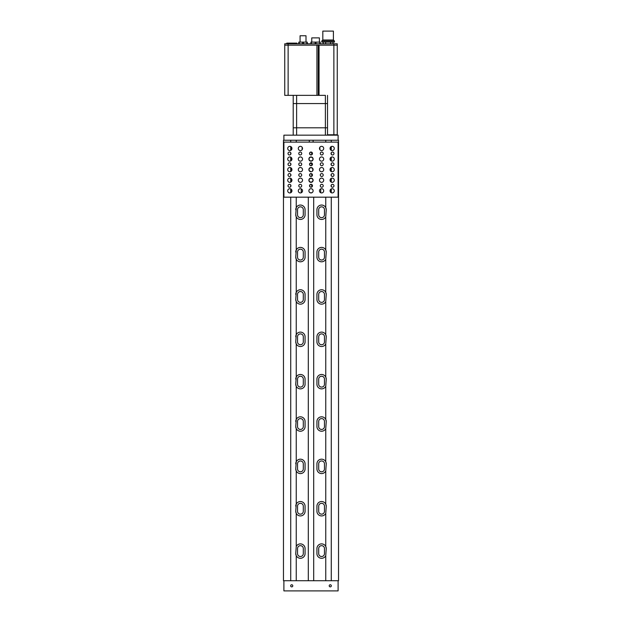 <?xml version="1.0" encoding="UTF-8"?>
<svg xmlns="http://www.w3.org/2000/svg" width="622" height="622" viewBox="0 0 622 622"><rect width="100%" height="100%" fill="white"/><g stroke="black" fill="none" stroke-linecap="round" stroke-linejoin="round"><path stroke-width="0.93" d="M326.247 209.707L325.757 207.624A4.657 4.657 0 0 0 316.932 209.707L316.932 214.792A4.657 4.657 0 0 0 325.757 216.876L326.247 209.707A4.657 4.657 0 0 0 325.757 207.624L325.757 197.174M296.243 580.738L296.243 555.71A4.657 4.657 0 0 0 305.068 553.627L305.068 548.542A4.657 4.657 0 0 0 296.243 546.466L296.243 513.352A4.657 4.657 0 0 0 305.068 511.276L305.068 506.191A4.657 4.657 0 0 0 296.243 504.108L296.243 471.002A4.657 4.657 0 0 0 305.068 468.918L305.068 463.833A4.657 4.657 0 0 0 296.243 461.757L296.243 428.644A4.657 4.657 0 0 0 305.068 426.568L305.068 421.483A4.657 4.657 0 0 0 296.243 419.399L296.243 386.293A4.657 4.657 0 0 0 305.068 384.209L305.068 379.125A4.657 4.657 0 0 0 296.243 377.049L296.243 343.935A4.657 4.657 0 0 0 305.068 341.859L305.068 336.774A4.657 4.657 0 0 0 296.243 334.69L296.243 301.584A4.657 4.657 0 0 0 305.068 299.501L305.068 294.416A4.657 4.657 0 0 0 296.243 292.332L296.243 259.226A4.657 4.657 0 0 0 305.068 257.143L305.068 252.065A4.657 4.657 0 0 0 296.243 249.982L296.243 216.876A4.657 4.657 0 0 0 305.068 214.792L305.068 209.707A4.657 4.657 0 0 0 296.243 207.624L296.243 197.174M326.247 252.065L325.757 249.982A4.657 4.657 0 0 0 316.932 252.065L316.932 257.143A4.657 4.657 0 0 0 325.757 259.226L326.247 252.065A4.657 4.657 0 0 0 325.757 249.982L325.757 216.876M326.247 294.416L325.757 292.332A4.657 4.657 0 0 0 316.932 294.416L316.932 299.501A4.657 4.657 0 0 0 325.757 301.584L326.247 294.416A4.657 4.657 0 0 0 325.757 292.332L325.757 259.226M326.247 336.774L325.757 334.69A4.657 4.657 0 0 0 316.932 336.774L316.932 341.859A4.657 4.657 0 0 0 325.757 343.935L326.247 336.774A4.657 4.657 0 0 0 325.757 334.69L325.757 301.584M326.247 379.125L325.757 377.049A4.657 4.657 0 0 0 316.932 379.125L316.932 384.209A4.657 4.657 0 0 0 325.757 386.293L326.247 379.125A4.657 4.657 0 0 0 325.757 377.049L325.757 343.935M326.247 421.483L325.757 419.399A4.657 4.657 0 0 0 316.932 421.483L316.932 426.568A4.657 4.657 0 0 0 325.757 428.644L326.247 421.483A4.657 4.657 0 0 0 325.757 419.399L325.757 386.293M326.247 463.833L325.757 461.757A4.657 4.657 0 0 0 316.932 463.833L316.932 468.918A4.657 4.657 0 0 0 325.757 471.002L326.247 463.833A4.657 4.657 0 0 0 325.757 461.757L325.757 428.644M326.247 506.191L325.757 504.108A4.657 4.657 0 0 0 316.932 506.191L316.932 511.276A4.657 4.657 0 0 0 325.757 513.352L326.247 506.191A4.657 4.657 0 0 0 325.757 504.108L325.757 471.002M326.247 548.542L325.757 546.466A4.657 4.657 0 0 0 316.932 548.542L316.932 553.627A4.657 4.657 0 0 0 325.757 555.71L326.247 548.542A4.657 4.657 0 0 0 325.757 546.466L325.757 513.352M303.295 553.627A2.877 2.877 0 0 1 300.41 556.511A2.877 2.877 0 0 1 297.534 553.627L297.534 548.542A2.877 2.877 0 0 1 300.41 545.665A2.877 2.877 0 0 1 303.295 548.542L303.295 553.627M324.466 553.627A2.877 2.877 0 0 1 321.59 556.511A2.877 2.877 0 0 1 318.705 553.627L318.705 548.542A2.877 2.877 0 0 1 321.59 545.665A2.877 2.877 0 0 1 324.466 548.542L324.466 553.627M303.295 511.276A2.877 2.877 0 0 1 300.41 514.153A2.877 2.877 0 0 1 297.534 511.276L297.534 506.191A2.877 2.877 0 0 1 300.41 503.315A2.877 2.877 0 0 1 303.295 506.191L303.295 511.276M324.466 511.276A2.877 2.877 0 0 1 321.59 514.153A2.877 2.877 0 0 1 318.705 511.276L318.705 506.191A2.877 2.877 0 0 1 321.59 503.315A2.877 2.877 0 0 1 324.466 506.191L324.466 511.276M303.295 468.918A2.877 2.877 0 0 1 300.41 471.803A2.877 2.877 0 0 1 297.534 468.918L297.534 463.833A2.877 2.877 0 0 1 300.41 460.956A2.877 2.877 0 0 1 303.295 463.833L303.295 468.918M324.466 468.918A2.877 2.877 0 0 1 321.59 471.803A2.877 2.877 0 0 1 318.705 468.918L318.705 463.833A2.877 2.877 0 0 1 321.59 460.956A2.877 2.877 0 0 1 324.466 463.833L324.466 468.918M303.295 426.568A2.877 2.877 0 0 1 300.41 429.444A2.877 2.877 0 0 1 297.534 426.568L297.534 421.483A2.877 2.877 0 0 1 300.41 418.598A2.877 2.877 0 0 1 303.295 421.483L303.295 426.568M324.466 426.568A2.877 2.877 0 0 1 321.59 429.444A2.877 2.877 0 0 1 318.705 426.568L318.705 421.483A2.877 2.877 0 0 1 321.59 418.598A2.877 2.877 0 0 1 324.466 421.483L324.466 426.568M303.295 384.209A2.877 2.877 0 0 1 300.41 387.086A2.877 2.877 0 0 1 297.534 384.209L297.534 379.125A2.877 2.877 0 0 1 300.41 376.248A2.877 2.877 0 0 1 303.295 379.125L303.295 384.209M324.466 384.209A2.877 2.877 0 0 1 321.59 387.086A2.877 2.877 0 0 1 318.705 384.209L318.705 379.125A2.877 2.877 0 0 1 321.59 376.248A2.877 2.877 0 0 1 324.466 379.125L324.466 384.209M303.295 341.859A2.877 2.877 0 0 1 300.41 344.736A2.877 2.877 0 0 1 297.534 341.859L297.534 336.774A2.877 2.877 0 0 1 300.41 333.89A2.877 2.877 0 0 1 303.295 336.774L303.295 341.859M324.466 341.859A2.877 2.877 0 0 1 321.59 344.736A2.877 2.877 0 0 1 318.705 341.859L318.705 336.774A2.877 2.877 0 0 1 321.59 333.89A2.877 2.877 0 0 1 324.466 336.774L324.466 341.859M303.295 299.501A2.877 2.877 0 0 1 300.41 302.378A2.877 2.877 0 0 1 297.534 299.501L297.534 294.416A2.877 2.877 0 0 1 300.41 291.539A2.877 2.877 0 0 1 303.295 294.416L303.295 299.501M324.466 299.501A2.877 2.877 0 0 1 321.59 302.378A2.877 2.877 0 0 1 318.705 299.501L318.705 294.416A2.877 2.877 0 0 1 321.59 291.539A2.877 2.877 0 0 1 324.466 294.416L324.466 299.501M303.295 257.143A2.877 2.877 0 0 1 300.41 260.027A2.877 2.877 0 0 1 297.534 257.143L297.534 252.065A2.877 2.877 0 0 1 300.41 249.181A2.877 2.877 0 0 1 303.295 252.065L303.295 257.143M324.466 257.143A2.877 2.877 0 0 1 321.59 260.027A2.877 2.877 0 0 1 318.705 257.143L318.705 252.065A2.877 2.877 0 0 1 321.59 249.181A2.877 2.877 0 0 1 324.466 252.065L324.466 257.143M303.295 214.792A2.877 2.877 0 0 1 300.41 217.669A2.877 2.877 0 0 1 297.534 214.792L297.534 209.707A2.877 2.877 0 0 1 300.41 206.831A2.877 2.877 0 0 1 303.295 209.707L303.295 214.792M324.466 214.792A2.877 2.877 0 0 1 321.59 217.669A2.877 2.877 0 0 1 318.705 214.792L318.705 209.707A2.877 2.877 0 0 1 321.59 206.831A2.877 2.877 0 0 1 324.466 209.707L324.466 214.792M325.757 142.111L325.757 140.245M296.243 142.111L296.243 140.245M325.757 580.738L325.757 555.71M295.753 553.627L296.243 555.71A4.657 4.657 0 0 1 295.753 553.627L296.243 546.466M295.753 511.276L296.243 513.352A4.657 4.657 0 0 1 295.753 511.276L296.243 504.108A4.657 4.657 0 0 0 295.753 506.191M295.753 468.918L296.243 471.002A4.657 4.657 0 0 1 295.753 468.918L296.243 461.757A4.657 4.657 0 0 0 295.753 463.833M295.753 426.568L296.243 428.644A4.657 4.657 0 0 1 295.753 426.568L296.243 419.399A4.657 4.657 0 0 0 295.753 421.483M295.753 384.209L296.243 386.293A4.657 4.657 0 0 1 295.753 384.209L296.243 377.049A4.657 4.657 0 0 0 295.753 379.125M295.753 341.859L296.243 343.935A4.657 4.657 0 0 1 295.753 341.859L296.243 334.69A4.657 4.657 0 0 0 295.753 336.774M295.753 299.501L296.243 301.584A4.657 4.657 0 0 1 295.753 299.501L296.243 292.332A4.657 4.657 0 0 0 295.753 294.416M295.753 257.143L296.243 259.226A4.657 4.657 0 0 1 295.753 257.143L296.243 249.982A4.657 4.657 0 0 0 295.753 252.065M295.753 214.792L296.243 216.876A4.657 4.657 0 0 1 295.753 214.792L296.243 207.624A4.657 4.657 0 0 0 295.753 209.707M290.723 580.738L290.723 197.174M290.723 192.734L290.723 188.901M290.723 186.561L290.723 184.998M290.723 182.145L290.723 178.312M290.723 175.801L290.723 174.238M290.723 171.563L290.723 167.722M290.723 165.048L290.723 163.477M290.723 160.974L290.723 157.133M290.723 154.287L290.723 152.724M290.723 150.384L290.723 146.543M290.723 142.111L290.723 140.245M283.896 140.245L283.469 140.245L283.469 580.738L338.531 580.738L338.531 140.245L283.896 140.245L283.896 135.168L338.104 135.168L338.104 140.245M331.277 580.738L331.277 197.174M331.277 192.734L331.277 188.901M331.277 186.561L331.277 184.998M331.277 182.145L331.277 178.312M331.277 175.801L331.277 174.238M331.277 171.563L331.277 167.722M331.277 165.048L331.277 163.477M331.277 160.974L331.277 157.133M331.277 154.287L331.277 152.724M331.277 150.384L331.277 146.543M331.277 142.111L331.277 140.245M330.274 584.758A1.057 1.057 0 0 0 329.209 585.815A1.057 1.057 0 0 0 330.274 586.873A1.057 1.057 0 0 0 331.332 585.815A1.057 1.057 0 0 0 330.274 584.758M291.726 584.758A1.057 1.057 0 0 0 290.668 585.815A1.057 1.057 0 0 0 291.726 586.873A1.057 1.057 0 0 0 292.791 585.815A1.057 1.057 0 0 0 291.726 584.758M338.104 580.738L338.104 590.9L283.896 590.9L283.896 580.738M312.221 163.462L309.779 163.462M308.31 197.174L308.31 580.738M313.69 197.174L313.69 580.738M301.266 192.758L301.266 188.886M311.832 192.766L310.168 192.766M289.487 152.04A1.462 1.462 0 0 0 288.017 153.502A1.462 1.462 0 0 0 289.487 154.971A1.462 1.462 0 0 0 290.948 153.502A1.462 1.462 0 0 0 289.487 152.04M300.239 152.04A1.462 1.462 0 0 0 298.778 153.502A1.462 1.462 0 0 0 300.239 154.971A1.462 1.462 0 0 0 301.709 153.502A1.462 1.462 0 0 0 300.239 152.04M311.288 152.071L311 152.04A1.462 1.462 0 0 0 309.538 153.502A1.462 1.462 0 0 0 311 154.971A1.462 1.462 0 0 0 312.462 153.502A1.462 1.462 0 0 0 311 152.04C309.111 153.02 309.111 153.992 311 154.971L311.56 154.855M321.761 152.04A1.462 1.462 0 0 0 320.291 153.502A1.462 1.462 0 0 0 321.761 154.971A1.462 1.462 0 0 0 323.222 153.502A1.462 1.462 0 0 0 321.761 152.04M332.513 152.04A1.462 1.462 0 0 0 331.052 153.502A1.462 1.462 0 0 0 332.513 154.971A1.462 1.462 0 0 0 333.983 153.502A1.462 1.462 0 0 0 332.513 152.04M300.239 162.801A1.462 1.462 0 0 0 298.778 164.262A1.462 1.462 0 0 0 300.239 165.724A1.462 1.462 0 0 0 301.709 164.262A1.462 1.462 0 0 0 300.239 162.801M311.288 162.832L311 162.801A1.462 1.462 0 0 0 309.538 164.262A1.462 1.462 0 0 0 311 165.724A1.462 1.462 0 0 0 312.462 164.262A1.462 1.462 0 0 0 311 162.801C309.111 163.773 309.111 164.752 311 165.724L311.56 165.615M321.761 162.801A1.462 1.462 0 0 0 320.291 164.262A1.462 1.462 0 0 0 321.761 165.724A1.462 1.462 0 0 0 323.222 164.262A1.462 1.462 0 0 0 321.761 162.801M332.513 162.801A1.462 1.462 0 0 0 331.052 164.262A1.462 1.462 0 0 0 332.513 165.724A1.462 1.462 0 0 0 333.983 164.262A1.462 1.462 0 0 0 332.513 162.801M300.239 173.561A1.462 1.462 0 0 0 298.778 175.023A1.462 1.462 0 0 0 300.239 176.485A1.462 1.462 0 0 0 301.709 175.023A1.462 1.462 0 0 0 300.239 173.561M311.288 173.585L311 173.561A1.462 1.462 0 0 0 309.538 175.023A1.462 1.462 0 0 0 311 176.485A1.462 1.462 0 0 0 312.462 175.023A1.462 1.462 0 0 0 311 173.561C309.111 174.533 309.111 175.505 311 176.485L311.56 176.368M321.761 173.561A1.462 1.462 0 0 0 320.291 175.023A1.462 1.462 0 0 0 321.761 176.485A1.462 1.462 0 0 0 323.222 175.023A1.462 1.462 0 0 0 321.761 173.561M332.513 173.561A1.462 1.462 0 0 0 331.052 175.023A1.462 1.462 0 0 0 332.513 176.485A1.462 1.462 0 0 0 333.983 175.023A1.462 1.462 0 0 0 332.513 173.561M300.239 184.314A1.462 1.462 0 0 0 298.778 185.776A1.462 1.462 0 0 0 300.239 187.245A1.462 1.462 0 0 0 301.709 185.776A1.462 1.462 0 0 0 300.239 184.314M311.288 184.345L311 184.314A1.462 1.462 0 0 0 309.538 185.776A1.462 1.462 0 0 0 311 187.245A1.462 1.462 0 0 0 312.462 185.776A1.462 1.462 0 0 0 311 184.314C309.111 185.294 309.111 186.266 311 187.245M321.761 184.314A1.462 1.462 0 0 0 320.291 185.776A1.462 1.462 0 0 0 321.761 187.245A1.462 1.462 0 0 0 323.222 185.776A1.462 1.462 0 0 0 321.761 184.314M332.513 184.314A1.462 1.462 0 0 0 331.052 185.776A1.462 1.462 0 0 0 332.513 187.245A1.462 1.462 0 0 0 333.983 185.776A1.462 1.462 0 0 0 332.513 184.314M289.487 162.801A1.462 1.462 0 0 0 288.017 164.262A1.462 1.462 0 0 0 289.487 165.724A1.462 1.462 0 0 0 290.948 164.262A1.462 1.462 0 0 0 289.487 162.801M289.487 173.561A1.462 1.462 0 0 0 288.017 175.023A1.462 1.462 0 0 0 289.487 176.485A1.462 1.462 0 0 0 290.948 175.023A1.462 1.462 0 0 0 289.487 173.561M289.487 184.314A1.462 1.462 0 0 0 288.017 185.776A1.462 1.462 0 0 0 289.487 187.245A1.462 1.462 0 0 0 290.948 185.776A1.462 1.462 0 0 0 289.487 184.314M289.821 146.349A2.115 2.115 0 0 0 287.706 148.464A2.115 2.115 0 0 0 289.821 150.578A2.115 2.115 0 0 0 291.943 148.464A2.115 2.115 0 0 0 289.821 146.349M300.41 146.349A2.115 2.115 0 0 0 298.296 148.464A2.115 2.115 0 0 0 300.41 150.578A2.115 2.115 0 0 0 302.525 148.464A2.115 2.115 0 0 0 300.41 146.349M321.59 146.349A2.115 2.115 0 0 0 319.475 148.464A2.115 2.115 0 0 0 321.59 150.578A2.115 2.115 0 0 0 323.704 148.464A2.115 2.115 0 0 0 321.59 146.349M332.179 146.349A2.115 2.115 0 0 0 330.057 148.464A2.115 2.115 0 0 0 332.179 150.578A2.115 2.115 0 0 0 334.294 148.464A2.115 2.115 0 0 0 332.179 146.349M300.41 156.938A2.115 2.115 0 0 0 298.296 159.053A2.115 2.115 0 0 0 300.41 161.168A2.115 2.115 0 0 0 302.525 159.053A2.115 2.115 0 0 0 300.41 156.938M309.103 159.994L311 161.168A2.115 2.115 0 0 0 313.115 159.053A2.115 2.115 0 0 0 311 156.938A2.115 2.115 0 0 0 308.885 159.053A2.115 2.115 0 0 0 311 161.168L312.897 159.994L312.897 158.112L311 156.938L309.103 158.112L309.103 159.994M321.59 156.938A2.115 2.115 0 0 0 319.475 159.053A2.115 2.115 0 0 0 321.59 161.168A2.115 2.115 0 0 0 323.704 159.053A2.115 2.115 0 0 0 321.59 156.938M332.179 156.938A2.115 2.115 0 0 0 330.057 159.053A2.115 2.115 0 0 0 332.179 161.168A2.115 2.115 0 0 0 334.294 159.053A2.115 2.115 0 0 0 332.179 156.938M300.41 167.52A2.115 2.115 0 0 0 298.296 169.643A2.115 2.115 0 0 0 300.41 171.758A2.115 2.115 0 0 0 302.525 169.643A2.115 2.115 0 0 0 300.41 167.52M312.571 171.066L312.897 168.702L311 167.52L309.103 168.702L309.103 170.583L311 171.758A2.115 2.115 0 0 0 313.115 169.643A2.115 2.115 0 0 0 311 167.52A2.115 2.115 0 0 0 308.885 169.643A2.115 2.115 0 0 0 311 171.758M321.59 167.52A2.115 2.115 0 0 0 319.475 169.643A2.115 2.115 0 0 0 321.59 171.758A2.115 2.115 0 0 0 323.704 169.643A2.115 2.115 0 0 0 321.59 167.52M332.179 167.52A2.115 2.115 0 0 0 330.057 169.643A2.115 2.115 0 0 0 332.179 171.758A2.115 2.115 0 0 0 334.294 169.643A2.115 2.115 0 0 0 332.179 167.52M300.41 178.11A2.115 2.115 0 0 0 298.296 180.232A2.115 2.115 0 0 0 300.41 182.347A2.115 2.115 0 0 0 302.525 180.232A2.115 2.115 0 0 0 300.41 178.11M309.103 181.165L311 182.347A2.115 2.115 0 0 0 313.115 180.232A2.115 2.115 0 0 0 311 178.11A2.115 2.115 0 0 0 308.885 180.232A2.115 2.115 0 0 0 311 182.347L312.897 181.165L312.897 179.291L311 178.11L309.103 179.291L309.103 181.165M321.59 178.11A2.115 2.115 0 0 0 319.475 180.232A2.115 2.115 0 0 0 321.59 182.347A2.115 2.115 0 0 0 323.704 180.232A2.115 2.115 0 0 0 321.59 178.11M332.179 178.11A2.115 2.115 0 0 0 330.057 180.232A2.115 2.115 0 0 0 332.179 182.347A2.115 2.115 0 0 0 334.294 180.232A2.115 2.115 0 0 0 332.179 178.11M300.41 188.699A2.115 2.115 0 0 0 298.296 190.822A2.115 2.115 0 0 0 300.41 192.937A2.115 2.115 0 0 0 302.525 190.822A2.115 2.115 0 0 0 300.41 188.699M311 188.699A2.115 2.115 0 0 0 308.885 190.822A2.115 2.115 0 0 0 311 192.937A2.115 2.115 0 0 0 313.115 190.822A2.115 2.115 0 0 0 311 188.699M321.59 188.699A2.115 2.115 0 0 0 319.475 190.822A2.115 2.115 0 0 0 321.59 192.937A2.115 2.115 0 0 0 323.704 190.822A2.115 2.115 0 0 0 321.59 188.699M332.179 188.699A2.115 2.115 0 0 0 330.057 190.822A2.115 2.115 0 0 0 332.179 192.937A2.115 2.115 0 0 0 334.294 190.822A2.115 2.115 0 0 0 332.179 188.699M289.821 156.938A2.115 2.115 0 0 0 287.706 159.053A2.115 2.115 0 0 0 289.821 161.168A2.115 2.115 0 0 0 291.943 159.053A2.115 2.115 0 0 0 289.821 156.938M289.821 167.52A2.115 2.115 0 0 0 287.706 169.643A2.115 2.115 0 0 0 289.821 171.758A2.115 2.115 0 0 0 291.943 169.643A2.115 2.115 0 0 0 289.821 167.52M289.821 178.11A2.115 2.115 0 0 0 287.706 180.232A2.115 2.115 0 0 0 289.821 182.347A2.115 2.115 0 0 0 291.943 180.232A2.115 2.115 0 0 0 289.821 178.11M289.821 188.699A2.115 2.115 0 0 0 287.706 190.822A2.115 2.115 0 0 0 289.821 192.937A2.115 2.115 0 0 0 291.943 190.822A2.115 2.115 0 0 0 289.821 188.699M338.104 197.174L338.104 142.111L283.896 142.111L283.896 197.174L338.104 197.174M290.925 186.04L290.925 185.519M290.925 182.036L290.925 178.421M290.925 175.28L290.925 174.759M290.925 171.454L290.925 167.831M290.925 164.519L290.925 164.006M290.925 160.865L290.925 157.242M290.925 153.766L290.925 153.245M331.075 153.766L331.075 153.245M331.075 160.865L331.075 157.242M331.075 164.519L331.075 164.006M331.075 171.454L331.075 167.831M331.075 175.28L331.075 174.759M331.075 182.036L331.075 178.421M331.075 186.04L331.075 185.519M311.816 154.722L311.56 152.157M311.816 165.475L311.56 162.91M311.816 176.236L311.56 173.67M311.816 186.997L311.56 184.431M290.925 192.626L290.925 189.01M331.075 192.626L331.075 189.01M290.925 146.652L290.925 150.275M302.137 147.243L302.137 149.692M319.863 147.243L319.863 149.692M331.075 146.652L331.075 150.275M293.211 95.353L293.211 135.168M325.376 135.168L325.376 127.798L296.624 127.798L327.522 127.798L325.376 127.798L325.376 103.571L327.522 103.571L296.624 103.571L325.376 103.571L325.376 95.353L296.624 95.353L296.624 103.571L293.211 103.571L296.624 103.571L296.624 127.798L293.211 127.798L296.624 127.798L296.624 135.168M325.376 95.353L319.047 95.353L319.047 45.165L333.874 45.165L333.874 134.787L327.522 134.787L327.522 95.353M288.126 95.353L316.932 95.353L316.932 45.165L288.126 45.165L288.126 95.353L284.744 95.353L284.744 45.165L337.256 45.165L337.256 134.787L333.874 134.787M318.285 45.165L318.285 95.353M290.396 43.804L290.482 43.128L296.935 43.128L296.935 43.804M289.082 43.804L288.997 43.128L286.773 43.128L286.773 43.804M293.312 43.804L293.234 43.128M294.634 43.804L294.711 43.128M288.997 43.128L290.482 43.128M298.801 43.804L298.801 42.109L307.276 42.109L307.276 43.804M306.848 42.109L306.848 43.804M299.229 42.109L299.229 43.804M302.611 42.109L302.611 43.804M303.458 42.109L303.458 43.804M300.076 42.109L300.076 35.757L306.001 35.757L306.001 42.109M310.914 43.804L310.914 42.109L320.237 42.109L320.237 43.804M315.999 42.109L315.999 43.804M315.152 42.109L315.152 43.804M319.809 42.109L319.809 43.804M311.342 42.109L311.342 43.804M319.389 42.109L319.389 37.88L311.762 37.88L311.762 42.109M334.465 41.052L321.761 41.052L321.761 42.109L334.465 42.109L334.465 41.052L333.408 39.995L322.818 39.995L321.761 41.052M333.408 39.995L333.408 31.1L322.818 31.1L322.818 39.995M333.003 42.109L333.003 43.804M323.222 42.109L323.222 43.804M330.554 42.109L330.554 43.804M325.664 42.109L325.664 43.804M313.115 142.111L313.115 140.245M309.305 140.245L309.305 142.111M288.126 43.804L284.744 43.804L284.744 45.165L288.126 45.165L288.126 43.804L333.874 43.804L333.874 45.165L337.256 45.165L337.256 43.804L333.874 43.804M320.734 192.758L320.734 188.886"/></g></svg>
